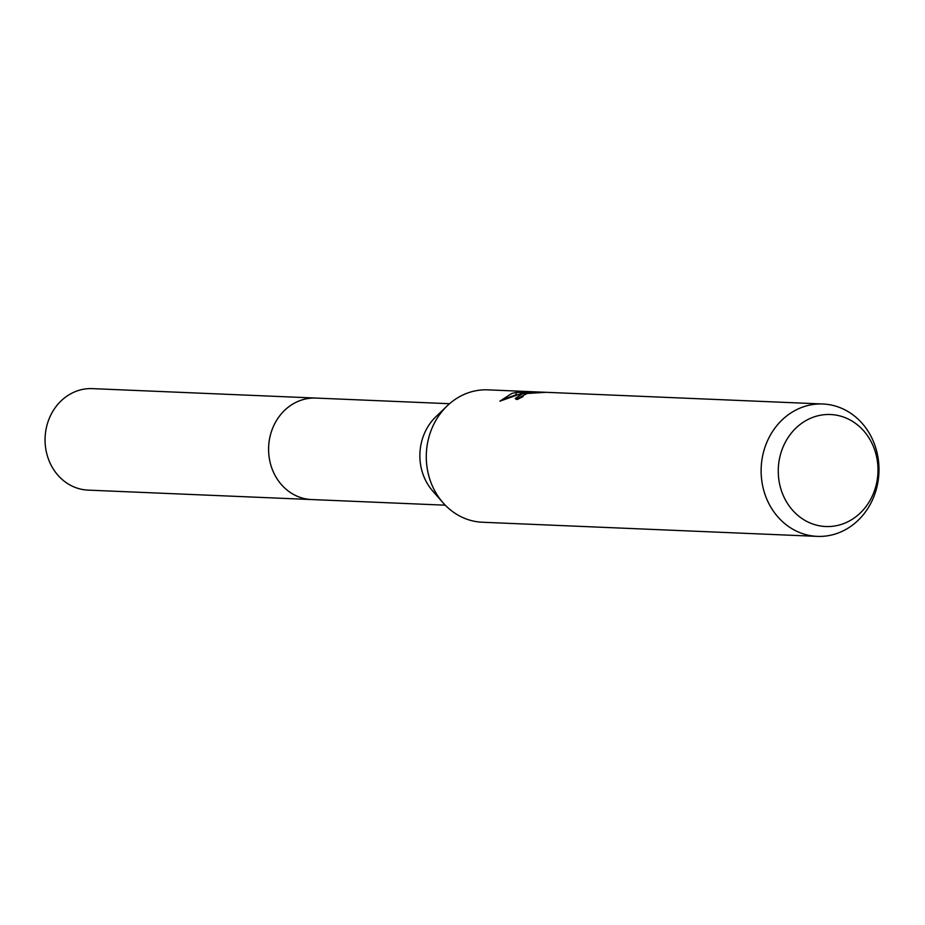 <?xml version="1.0" encoding="UTF-8"?>
<svg xmlns="http://www.w3.org/2000/svg" width="925" height="925" viewBox="0 0 925 925"><rect width="100%" height="100%" fill="white"/><g stroke="black" fill="none" stroke-linecap="round" stroke-linejoin="round"><path stroke-width="1.39" d="M312.569 499.581A50.794 45.175 -87.6 0 1 311.621 499.558A50.782 45.163 -87.6 0 1 268.782 453.944A50.782 45.163 -87.6 0 1 303.469 399.496A50.782 45.163 -87.6 0 1 315.911 398.074L449.55 403.716M817.261 536.373A66.253 58.922 -87.6 0 1 761.368 476.872A66.253 58.922 -87.6 0 1 806.612 405.844A66.253 58.922 -87.6 0 1 822.845 403.994A66.253 58.922 -87.6 0 1 878.75 463.483A66.253 58.922 -87.6 0 1 833.494 534.523A66.253 58.922 -87.6 0 1 817.261 536.373L482.422 522.243A66.253 58.922 -87.6 0 1 443.052 502.795A66.253 58.922 -87.6 0 1 447.145 405.913A66.253 58.922 -87.6 0 1 471.773 391.703A66.253 58.922 -87.6 0 1 488.018 389.853L545.38 392.292M822.845 403.994L546.028 392.304L527.296 393.46L521.839 396.154L523.099 396.64A66.253 58.922 92.4 0 0 517.318 399.519L515.213 398.548L522.209 393.842L530.094 392.373L520.775 393.772L499.905 401.172L511.907 393.403L515.849 392.535L534.812 392.05L525.134 391.645L532.176 391.714M816.752 416.088A56.055 49.857 -87.6 0 1 876.68 457.204A56.055 49.857 -87.6 0 1 839.495 524.961A56.055 49.857 -87.6 0 1 779.578 483.844A56.055 49.857 -87.6 0 1 816.752 416.088M517.075 394.64L516.3 394.674L515.849 392.524M516.3 394.686L504.137 399.137M521.862 396.235L516.219 399.369M443.052 502.795L432.727 491.025A50.782 45.163 -87.6 0 1 435.86 416.77L447.145 405.913M315.911 398.062A50.794 45.175 -87.6 0 0 269.776 460.881A50.794 45.175 -87.6 0 0 311.621 499.558L88.106 490.123A50.794 45.175 -87.6 0 1 46.25 451.446A50.794 45.175 -87.6 0 1 92.384 388.627L315.911 398.062A50.794 45.175 -87.6 0 1 316.847 398.108M521.839 396.166L522.035 397.103M311.621 499.546L445.272 505.189"/></g></svg>
